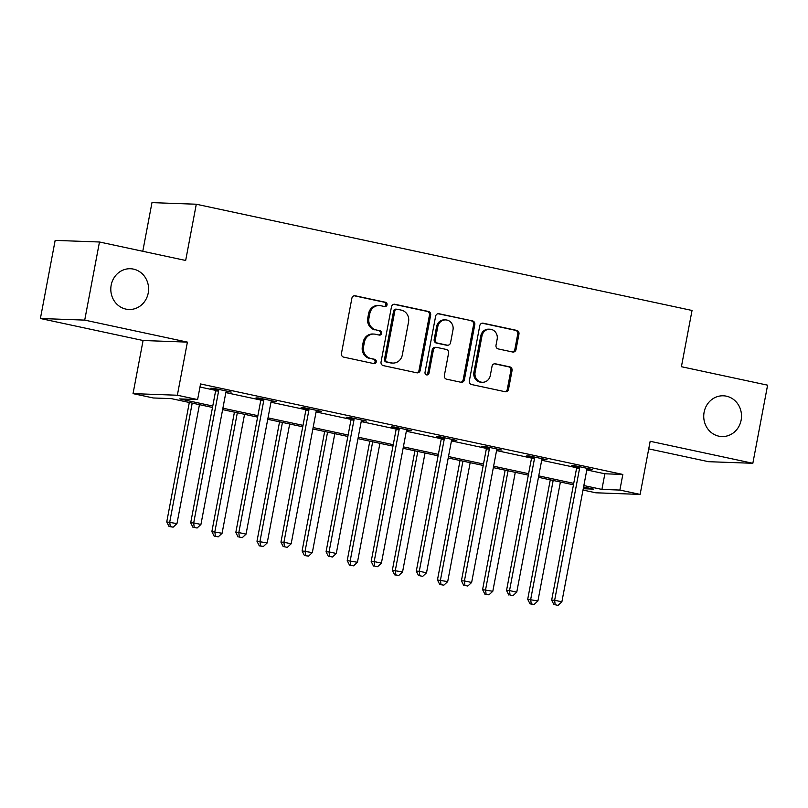 <?xml version="1.0" encoding="UTF-8"?>
<svg xmlns="http://www.w3.org/2000/svg" width="808" height="808" viewBox="0 0 808 808"><rect width="100%" height="100%" fill="white"/><g stroke="black" fill="none" stroke-linecap="round" stroke-linejoin="round"><path stroke-width="1.21" d="M387.042 304.828A2.192 2.03 92.1 0 0 385.466 302.263L355.298 295.799A3.131 2.899 92.1 0 0 351.874 298.253L341.451 353.46A3.131 2.899 92.1 0 0 343.703 357.136L373.872 363.6A2.192 2.03 92.1 0 0 376.265 361.873A2.192 2.03 92.1 0 0 374.68 359.308L370.781 358.469A10.009 9.272 92.1 0 1 363.549 346.703L364.418 342.107A10.009 9.272 92.1 0 1 373.862 334.058A10.009 9.272 92.1 0 1 375.356 334.239L379.265 335.078A2.192 2.03 92.1 0 0 381.659 333.351A2.192 2.03 92.1 0 0 380.073 330.785L376.164 329.947A10.009 9.272 92.1 0 1 368.943 318.18L369.811 313.585A10.009 9.272 92.1 0 1 379.255 305.535A10.009 9.272 92.1 0 1 380.75 305.717L384.648 306.555A2.192 2.03 92.1 0 0 387.042 304.828M384.335 306.484A2.192 2.03 92.1 0 0 384.265 302.212L354.237 295.779M373.559 363.529A2.192 2.03 92.1 0 0 373.488 359.257L370.781 358.469M378.952 335.007A2.192 2.03 92.1 0 0 378.871 330.735L376.164 329.947M704.111 412.211A20.392 18.887 92.1 0 0 721.887 436.552A20.392 18.887 92.1 0 0 741.128 420.14A20.392 18.887 92.1 0 0 723.362 395.799A20.392 18.887 92.1 0 0 704.111 412.211M111.181 285.143A20.392 18.887 92.1 0 0 128.957 309.484A20.392 18.887 92.1 0 0 148.207 293.082A20.392 18.887 92.1 0 0 130.431 268.741A20.392 18.887 92.1 0 0 111.181 285.143M512.605 352.005A3.131 2.899 92.1 0 0 516.029 349.541L518.958 334.058A3.131 2.899 92.1 0 0 516.696 330.381L483.194 323.2A3.131 2.899 92.1 0 0 479.78 325.664L469.347 380.871A3.131 2.899 92.1 0 0 471.599 384.537L505.101 391.718A3.131 2.899 92.1 0 0 508.525 389.264L512.06 370.559A3.131 2.899 92.1 0 0 509.798 366.882L495.466 363.802A3.131 2.899 92.1 0 0 492.042 366.266L490.294 375.538A8.363 7.747 92.1 0 1 482.396 382.275A8.363 7.747 92.1 0 1 475.104 372.286L481.972 335.946A8.363 7.747 92.1 0 1 489.86 329.209A8.363 7.747 92.1 0 1 497.152 339.198L496.011 345.258A3.131 2.899 92.1 0 0 498.273 348.935L512.605 352.005M586.81 469.923L604.869 473.791L622.837 474.437L619.877 490.062L640.128 494.405L595.809 492.799L583.002 490.052M99.475 241.996L84.719 320.109L40.4 318.504L55.156 240.39L99.475 241.996L185.668 260.469L196.293 204.232L692.032 310.464L681.407 366.711L767.6 385.174L752.844 463.287L650.167 441.289L640.128 494.405M40.4 318.504L143.077 340.511L187.395 342.117L84.719 320.109M187.395 342.117L177.356 395.233L197.607 399.566L179.639 398.92L212.767 406.02M622.837 474.437L200.556 383.951L197.607 399.566M430.664 315.14A3.131 2.899 92.1 0 0 428.402 311.464L394.9 304.283A3.131 2.899 92.1 0 0 391.486 306.737L381.053 361.944A3.131 2.899 92.1 0 0 383.315 365.62L416.807 372.801A3.131 2.899 92.1 0 0 420.231 370.337L430.664 315.14L429.462 315.09A3.131 2.899 92.1 0 0 427.2 311.413L393.839 304.273M439.047 313.746L472.549 320.917A3.131 2.899 92.1 0 1 474.811 324.594L464.378 379.8A3.131 2.899 92.1 0 1 460.954 382.265L446.622 379.184A3.131 2.899 92.1 0 1 444.36 375.508L448.591 353.126A3.131 2.899 92.1 0 0 446.329 349.45L436.825 347.41A3.131 2.899 92.1 0 0 433.401 349.864L428.998 373.175A2.192 2.03 92.1 0 1 426.937 374.942A2.192 2.03 92.1 0 1 425.028 372.326L435.633 316.201A3.131 2.899 92.1 0 1 439.047 313.746L438.108 313.706M648.733 448.874L708.525 461.691L752.844 463.287M196.293 204.232L151.975 202.626L142.784 251.278M199.97 387.022L215.675 390.385M226.523 391.062L226.27 391.486A3.181 2.949 92.1 0 0 225.836 392.607L260.792 400.061M270.963 402.233L305.909 409.727M316.766 410.393L316.504 410.817A3.181 2.949 92.1 0 0 316.079 411.939L351.036 419.392M361.206 421.574L396.152 429.068M406.323 431.24L441.269 438.734M451.45 440.916L486.396 448.4M496.566 450.581L531.513 458.075M541.683 460.257L576.629 467.741M226.24 391.526L231.209 392.062L213.857 388.345L210.858 388.234L215.544 389.234M271.357 401.202L276.326 401.728L258.974 398.011L255.974 397.91L260.661 398.91M316.473 410.868L321.443 411.403L304.091 407.686L301.101 407.575L305.777 408.575M361.6 420.544L366.569 421.069L349.218 417.352L346.218 417.241L350.904 418.251M406.717 430.209L411.686 430.745L394.334 427.018L391.335 426.917L396.021 427.917M451.834 439.875L456.803 440.411L439.451 436.694L436.461 436.583L441.138 437.582M496.96 449.551L501.93 450.076L484.578 446.359L481.578 446.248L486.264 447.258M542.077 459.217L547.046 459.752L529.695 456.025L526.695 455.924L531.381 456.924M587.194 468.882L592.163 469.418L574.811 465.701L571.822 465.59L576.498 466.59M212.494 407.454L171.256 398.617L153.288 397.97L133.037 393.627L177.356 395.233M143.077 340.511L133.037 393.627M583.851 485.547L601.91 489.416L619.877 490.062M222.897 408.191L257.883 415.686M268.014 417.857L303.01 425.361M313.13 427.533L348.127 435.027M358.257 437.199L393.244 444.693M403.374 446.864L438.37 454.369M448.49 456.54L483.487 464.034M493.617 466.206L528.604 473.7M538.734 475.872L573.72 483.376M583.255 488.739L593.526 489.113L583.578 486.982M573.458 484.81L538.461 477.306M528.331 475.144L493.345 467.64M483.214 465.469L448.218 457.974M438.098 455.803L403.101 448.299M392.971 446.127L357.984 438.633M347.854 436.461L312.858 428.967M302.737 426.796L267.741 419.291M257.611 417.12L222.624 409.626M604.869 473.791L601.91 489.416M228.209 391.951L228.311 391.446M273.336 401.626L273.427 401.111M318.453 411.292L318.554 410.777M363.57 420.958L363.671 420.453M408.696 430.634L408.787 430.119M453.813 440.299L453.914 439.784M498.93 449.975L499.031 449.46M544.057 459.641L544.148 459.126M589.173 469.307L589.274 468.791M379.255 305.535L378.053 305.485A10.009 9.272 92.1 0 0 368.61 313.544L369.811 313.585M374.973 329.896A10.009 9.272 92.1 0 1 367.741 318.14L368.61 313.544M373.862 334.058L372.67 334.007A10.009 9.272 92.1 0 0 363.216 342.067L364.418 342.107M369.579 358.419A10.009 9.272 92.1 0 1 362.348 346.662L363.216 342.067M416.675 372.771A3.131 2.899 92.1 0 0 419.029 370.296L429.462 315.09M397.213 309.242A2.192 2.03 92.1 0 0 394.819 310.969L385.669 359.419A2.192 2.03 92.1 0 0 387.244 361.994L391.365 362.883A10.009 9.272 92.1 0 0 392.85 363.065A10.009 9.272 92.1 0 0 402.303 355.015L408.555 321.887A10.009 9.272 92.1 0 0 401.334 310.131L397.213 309.242M396.89 309.201L395.688 309.161A2.192 2.03 92.1 0 0 393.617 310.918L394.819 310.969M392.85 363.065L391.658 363.024A10.009 9.272 92.1 0 1 390.163 362.832L386.052 361.954A2.192 2.03 92.1 0 1 384.467 359.378L393.617 310.918M437.986 313.726L472.549 320.917M460.823 382.234A3.131 2.899 92.1 0 0 463.176 379.76L473.609 324.553A3.131 2.899 92.1 0 0 471.347 320.877M436.35 347.349L435.159 347.309A3.131 2.899 92.1 0 0 432.209 349.824L427.806 373.134L428.998 373.175M426.341 374.821A2.192 2.03 92.1 0 0 427.806 373.134M452.985 329.896A8.363 7.747 92.1 0 0 445.693 319.907A8.363 7.747 92.1 0 0 437.795 326.634L435.371 339.441A3.131 2.899 92.1 0 0 437.633 343.117L447.147 345.157A3.131 2.899 92.1 0 0 450.561 342.693L452.985 329.896M445.693 319.907L444.491 319.857A8.363 7.747 92.1 0 0 436.593 326.594L437.795 326.634M447.612 345.208L446.41 345.168A3.131 2.899 92.1 0 1 445.945 345.107L436.431 343.077A3.131 2.899 92.1 0 1 434.179 339.4L436.593 326.594M489.86 329.209L488.668 329.169A8.363 7.747 92.1 0 0 480.77 335.906L481.972 335.946M482.396 382.275L481.194 382.234A8.363 7.747 92.1 0 1 473.902 372.246L480.77 335.906M504.97 391.688A3.131 2.899 92.1 0 0 507.323 389.224L510.858 370.508A3.131 2.899 92.1 0 0 508.596 366.832L494.405 363.792M512.474 351.975A3.131 2.899 92.1 0 0 514.827 349.5L517.756 334.017A3.131 2.899 92.1 0 0 515.494 330.341L482.134 323.19M189.314 402.485L166.741 521.928L176.972 523.594L199.445 404.656M192.213 403.111L169.741 522.039L170.246 526.533L169.044 526.493L173.134 527.159L170.246 526.533M176.972 523.594L173.134 527.159M169.044 526.493L166.741 521.928M218.604 391.052L215.615 390.941L190.698 522.796L193.698 522.907L218.604 391.052A3.181 2.949 92.1 0 0 218.614 389.84L218.534 389.345M194.193 527.402L197.091 528.018L194.193 527.402L193.698 522.907L200.929 524.453L225.836 392.607M215.615 390.941A3.181 2.949 92.1 0 0 215.625 389.729L215.443 388.688M190.698 522.796L193.001 527.361M197.091 528.018L200.929 524.453M234.431 412.161L211.868 531.603L222.089 533.26L244.561 414.322M237.33 412.777L214.857 531.715L215.362 536.209L214.16 536.159L218.251 536.825L215.362 536.209M222.089 533.26L218.251 536.825M214.16 536.159L211.868 531.603M279.558 421.826L256.984 541.269L267.206 542.925L289.678 423.998M282.446 422.443L259.974 541.38L260.479 545.875L259.287 545.834L263.378 546.491L260.479 545.875M267.206 542.925L263.378 546.491M259.287 545.834L256.984 541.269M263.731 400.728L260.731 400.616L235.815 532.472L238.814 532.573L263.731 400.728A3.181 2.949 92.1 0 0 263.741 399.516L263.65 399.021M239.319 537.067L242.208 537.694L239.319 537.067L238.814 532.573L246.046 534.128L270.963 402.273A3.181 2.949 92.1 0 1 271.387 401.152L271.65 400.728M260.731 400.616A3.181 2.949 92.1 0 0 260.742 399.404L260.57 398.354M235.815 532.472L238.118 537.027M242.208 537.694L246.046 534.128M308.848 410.393L305.858 410.282L280.942 542.138L283.931 542.249L308.848 410.393A3.181 2.949 92.1 0 0 308.858 409.181L308.777 408.686M284.436 546.743L287.325 547.359L284.436 546.743L283.931 542.249L291.163 543.794L316.079 411.939M305.858 410.282A3.181 2.949 92.1 0 0 305.868 409.07L305.687 408.02M280.942 542.138L283.244 546.693M287.325 547.359L291.163 543.794M324.675 431.492L302.101 550.945L312.332 552.601L334.805 433.664M327.573 432.118L305.101 551.046L305.606 555.54L304.404 555.5L308.494 556.167L305.606 555.54M312.332 552.601L308.494 556.167M304.404 555.5L302.101 550.945M369.791 441.168L347.228 560.611L357.449 562.267L379.922 443.339M372.69 441.784L350.218 560.722L350.723 565.216L349.521 565.166L353.611 565.832L350.723 565.216M357.449 562.267L353.611 565.832M349.521 565.166L347.228 560.611M414.918 450.834L392.345 570.276L402.566 571.933L425.038 453.005M417.807 451.45L395.334 570.387L395.839 574.882L394.647 574.841L398.738 575.498L395.839 574.882M402.566 571.933L398.738 575.498M394.647 574.841L392.345 570.276M353.965 420.059L350.975 419.948L326.058 551.803L329.058 551.915L353.965 420.059A3.181 2.949 92.1 0 0 353.975 418.847L353.894 418.352M329.553 556.409L332.452 557.025L329.553 556.409L329.058 551.915L336.29 553.47L361.196 421.614A3.181 2.949 92.1 0 1 361.631 420.493L361.883 420.069M350.975 419.948A3.181 2.949 92.1 0 0 350.985 418.746L350.803 417.696M326.058 551.803L328.361 556.369M332.452 557.025L336.29 553.47M399.091 429.735L396.092 429.624L371.175 561.479L374.175 561.58L399.091 429.735A3.181 2.949 92.1 0 0 399.101 428.523L399.011 428.028M374.68 566.075L377.568 566.701L374.68 566.075L374.175 561.58L381.406 563.136L406.323 431.28A3.181 2.949 92.1 0 1 406.747 430.159L407.01 429.735M396.092 429.624A3.181 2.949 92.1 0 0 396.102 428.412L395.93 427.361M371.175 561.479L373.478 566.034M377.568 566.701L381.406 563.136M444.208 439.401L441.219 439.289L416.302 571.145L419.291 571.256L444.208 439.401A3.181 2.949 92.1 0 0 444.218 438.189L444.137 437.694M419.796 575.75L422.685 576.367L419.796 575.75L419.291 571.256L426.523 572.801L451.44 440.946A3.181 2.949 92.1 0 1 451.864 439.825L452.126 439.411M441.219 439.289A3.181 2.949 92.1 0 0 441.229 438.077L441.047 437.027M416.302 571.145L418.594 575.7M422.685 576.367L426.523 572.801M489.325 449.066L486.335 448.965L461.419 580.811L464.418 580.922L489.325 449.066A3.181 2.949 92.1 0 0 489.335 447.854L489.254 447.359M464.913 585.416L467.812 586.042L464.913 585.416L464.418 580.922L471.64 582.477L496.556 450.622A3.181 2.949 92.1 0 1 496.991 449.5L497.243 449.076M486.335 448.965A3.181 2.949 92.1 0 0 486.345 447.753L486.163 446.703M461.419 580.811L463.721 585.376M467.812 586.042L471.64 582.477M534.452 458.742L531.452 458.631L506.535 590.486L509.535 590.597L534.452 458.742A3.181 2.949 92.1 0 0 534.462 457.53L534.371 457.035M510.04 595.092L512.928 595.708L510.04 595.092L509.535 590.597L516.766 592.143L541.683 460.287A3.181 2.949 92.1 0 1 542.107 459.166L542.37 458.742M531.452 458.631A3.181 2.949 92.1 0 0 531.462 457.419L531.29 456.369M506.535 590.486L508.838 595.041M512.928 595.708L516.766 592.143M460.035 460.499L437.461 579.952L447.693 581.609L470.165 462.671M462.934 461.126L440.461 580.053L440.966 584.548L439.764 584.507L443.855 585.174L440.966 584.548M447.693 581.609L443.855 585.174M439.764 584.507L437.461 579.952M505.151 470.175L482.588 589.618L492.809 591.274L515.282 472.347M508.05 470.791L485.578 589.729L486.083 594.223L484.881 594.173L488.971 594.84L486.083 594.223M492.809 591.274L488.971 594.84M484.881 594.173L482.588 589.618M550.278 479.841L527.705 599.284L537.926 600.94L560.399 482.012M553.167 480.467L530.694 599.395L531.199 603.889L530.008 603.849L534.098 604.505L531.199 603.889M537.926 600.94L534.098 604.505M530.008 603.849L527.705 599.284M579.568 468.408L576.579 468.297L551.662 600.152L554.652 600.263L579.568 468.408A3.181 2.949 92.1 0 0 579.578 467.196L579.498 466.701M555.157 604.758L558.045 605.374L555.157 604.758L554.652 600.263L561.883 601.808L586.8 469.953A3.181 2.949 92.1 0 1 587.224 468.832L587.487 468.418M576.579 468.297A3.181 2.949 92.1 0 0 576.589 467.085L576.407 466.044M551.662 600.152L553.955 604.717M558.045 605.374L561.883 601.808M384.265 302.212L385.466 302.263M373.488 359.257L374.68 359.308M378.871 330.735L380.073 330.785M367.741 318.14L368.943 318.18M362.348 346.662L363.549 346.703M354.359 295.758L355.298 295.799M419.029 370.296L420.231 370.337M393.961 304.252L394.9 304.283M427.2 311.413L428.402 311.464M384.467 359.378L385.669 359.419M386.052 361.954L387.244 361.994M390.163 362.832L391.365 362.883M473.609 324.553L474.811 324.594M463.176 379.76L464.378 379.8M432.209 349.824L433.401 349.864M434.179 339.4L435.371 339.441M436.431 343.077L437.633 343.117M445.945 345.107L447.147 345.157M473.902 372.246L475.104 372.286M494.526 363.772L495.466 363.802M508.596 366.832L509.798 366.882M510.858 370.508L512.06 370.559M507.323 389.224L508.525 389.264M482.255 323.17L483.194 323.2M515.494 330.341L516.696 330.381M517.756 334.017L518.958 334.058M514.827 349.5L516.029 349.541M218.614 389.84L215.625 389.729M263.741 399.516L260.742 399.404M308.858 409.181L305.868 409.07M353.975 418.847L350.985 418.746M399.101 428.523L396.102 428.412M444.218 438.189L441.229 438.077M489.335 447.854L486.345 447.753M534.462 457.53L531.462 457.419M579.578 467.196L576.589 467.085"/></g></svg>
